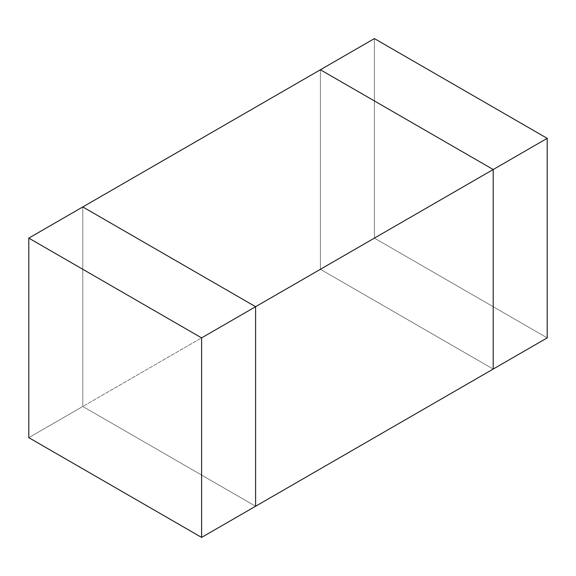 <?xml version="1.0" encoding="UTF-8"?>
<svg xmlns="http://www.w3.org/2000/svg" width="576" height="576" viewBox="0 0 576 576"><rect width="100%" height="100%" fill="white"/><g stroke="black" fill="none" stroke-linecap="round" stroke-linejoin="round"><path stroke-width="0.43" stroke-dasharray="2.88 2.16" d="M82.8 206.942L82.8 406.476L255.6 506.239L82.8 406.476L320.4 269.294L493.2 369.058L320.4 269.294L320.4 69.761L320.4 269.294L82.8 406.476L82.8 206.942L82.8 406.476L28.8 437.652L82.8 406.476L255.6 506.239L82.8 406.476L82.8 206.942M374.4 238.118L547.2 337.882L374.4 238.118L320.4 269.294L374.4 238.118L374.4 38.585L374.4 238.118M493.2 369.058L320.4 269.294L320.4 69.761L320.4 269.294L493.2 369.058"/><path stroke-width="0.86" d="M255.6 506.239L255.6 306.706L82.8 206.942L255.6 306.706L493.2 169.524L493.2 369.058L255.6 506.239L493.2 369.058L493.2 169.524L320.4 69.761L493.2 169.524L255.6 306.706L255.6 506.239L201.6 537.415L28.8 437.652L28.8 238.118L320.4 69.761L28.8 238.118L201.6 337.882L201.6 537.415L255.6 506.239L255.6 306.706L201.6 337.882L255.6 306.706L82.8 206.942L255.6 306.706L255.6 506.239M28.8 238.118L28.8 437.652L201.6 537.415L201.6 337.882L28.8 238.118M547.2 337.882L547.2 138.348L493.2 169.524L493.2 369.058L547.2 337.882L493.2 369.058L493.2 169.524L547.2 138.348L374.4 38.585L320.4 69.761L374.4 38.585L547.2 138.348L547.2 337.882M320.4 69.761L493.2 169.524L320.4 69.761"/></g></svg>
